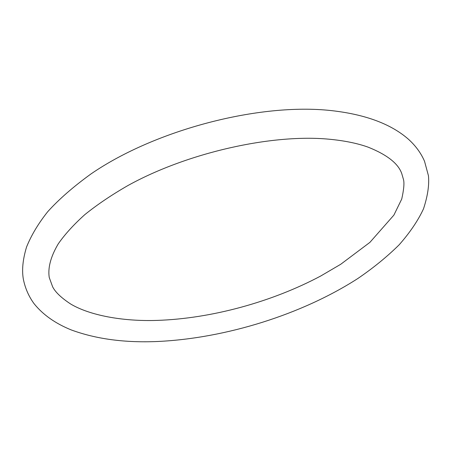 <?xml version="1.0" encoding="UTF-8"?>
<svg xmlns="http://www.w3.org/2000/svg" width="451" height="451" viewBox="0 0 451 451"><rect width="100%" height="100%" fill="white"/><g stroke="black" fill="none" stroke-linecap="round" stroke-linejoin="round"><path stroke-width="0.68" d="M157.061 320.402C122.356 321.552 89.681 315.283 70.83 304.115C61.421 297.964 55.36 292.203 52.643 286.83L49.244 277.506C47.879 268.661 50.089 257.673 58.235 243.884C64.769 234.458 73.614 224.716 84.782 214.665C97.236 204.619 111.651 194.888 128.033 185.479C187.374 152.663 271.806 133.767 328.892 139.19C344.271 140.627 357.378 143.294 368.219 147.189C387.217 154.817 398.413 163.668 401.802 173.742L403.555 179.78C404.4 183.41 403.797 189.826 401.74 199.032L393.881 215.121L369.916 242.362L340.73 264.275L320.723 276.006C271.784 302.069 211.085 318.626 157.061 320.402M23.384 279.349C21.727 270.301 22.781 259.522 26.553 247.018C31.305 235.242 38.369 223.459 47.733 211.677C58.991 199.218 73.474 186.59 91.187 173.798C155.341 129.747 259.624 102.552 331.519 110.619C365.378 114.441 391.006 123.974 408.397 139.207C415.659 145.78 421.037 153.143 424.532 161.283L428.45 175.772C429.346 184.966 427.706 195.965 423.528 208.768C418.167 220.409 410.038 232.434 399.135 244.831C387.088 256.726 373.327 267.95 357.852 278.504C301.928 314.499 225.872 338.267 157.856 341.48C125.045 342.946 96.187 339.101 71.286 329.946C55.411 323.519 43.025 314.787 34.124 303.754C28.813 296.527 25.233 288.392 23.384 279.349"/></g></svg>

